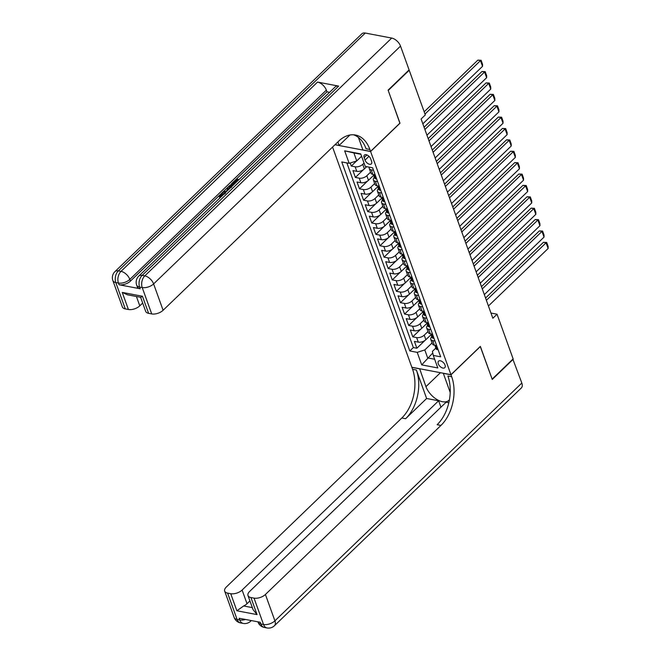 <?xml version="1.0" encoding="UTF-8"?>
<svg xmlns="http://www.w3.org/2000/svg" width="661" height="661" viewBox="0 0 661 661"><rect width="100%" height="100%" fill="white"/><g stroke="black" fill="none" stroke-linecap="round" stroke-linejoin="round"><path stroke-width="0.99" d="M445.035 365.079A4.52 2.545 -133.9 0 0 441.936 361.435A4.52 2.545 -133.9 0 0 438.516 361.187A4.52 2.545 -133.9 0 0 438.268 363.798A4.52 2.545 -133.9 0 0 441.358 367.442A4.52 2.545 -133.9 0 0 444.779 367.69A4.52 2.545 -133.9 0 0 445.035 365.079M332.566 147.064L411.836 367.252L450.959 374.696L370.606 151.518L334.97 144.742M350.198 163.019L351.288 166.051L356.552 160.987M366.69 166.688L364.376 168.91A5.643 2.9 160.2 0 1 356.791 171.339L352.933 170.604L355.387 177.437L363.509 169.621M373.804 175.165L368.474 180.296A5.643 2.9 -19.8 0 1 360.889 182.725L357.031 181.998L359.493 188.823L367.607 181.007M377.902 186.551L372.581 191.682A5.643 2.9 -19.8 0 1 364.988 194.111L361.129 193.384L363.591 200.209L371.705 192.392M382.008 197.936L376.679 203.067A5.643 2.9 -19.8 0 1 369.086 205.505L365.227 204.77L367.69 211.603L375.803 203.778M386.107 209.322L380.777 214.453A5.643 2.9 -19.8 0 1 373.184 216.891L369.325 216.155L371.788 222.988L379.901 215.164M390.205 220.708L384.876 225.839A5.643 2.9 -19.8 0 1 377.291 228.276L373.432 227.541L375.886 234.374L384.008 226.558M394.303 232.094L388.974 237.225A5.643 2.9 -19.8 0 1 381.389 239.662L377.53 238.927L379.984 245.76L388.106 237.943M398.401 243.488L393.072 248.619A5.643 2.9 -19.8 0 1 385.487 251.048L381.628 250.312L384.082 257.146L392.204 249.329M402.499 254.873L397.17 260.004A5.643 2.9 -19.8 0 1 389.585 262.434L385.727 261.698L388.189 268.531L396.303 260.715M406.598 266.259L401.277 271.39A5.643 2.9 -19.8 0 1 393.683 273.819L389.825 273.084L392.287 279.917L400.401 272.101M410.696 277.645L405.375 282.776A5.643 2.9 -19.8 0 1 397.782 285.205L393.923 284.47L396.385 291.303L404.499 283.486M414.802 289.031L409.473 294.162A5.643 2.9 -19.8 0 1 401.88 296.591L398.021 295.855L400.483 302.688L408.597 294.872M418.9 300.416L413.571 305.547A5.643 2.9 -19.8 0 1 405.986 307.976L402.119 307.241L404.582 314.074L412.704 306.258M422.999 311.802L417.669 316.933A5.643 2.9 -19.8 0 1 410.084 319.362L406.226 318.627L408.68 325.46L416.802 317.644M427.097 323.188L421.768 328.319A5.643 2.9 -19.8 0 1 414.183 330.748L410.324 330.021L412.778 336.846L420.9 329.029M399.872 123.186L388.214 90.474L409.217 70.256L425.304 114.948L421.107 118.988L492.842 318.247L497.039 314.206L490.974 313.05M364.137 157.607L365.037 160.111A4.371 2.462 -133.9 0 0 368.037 163.647A4.371 2.462 -133.9 0 0 371.35 163.887A4.371 2.462 -133.9 0 0 371.589 161.358L370.689 158.855A4.371 2.462 -133.9 0 0 367.69 155.318A4.371 2.462 -133.9 0 0 364.376 155.079A4.371 2.462 -133.9 0 0 364.137 157.607L366.913 154.93M435.839 348.083L432.41 351.379L433.286 355.42L440.68 356.833L372.63 167.811L365.236 166.407L360.724 153.881L344.654 150.824L349.165 163.35L341.762 161.945L409.812 350.958L417.215 352.363L424.8 349.933L427.667 357.907L434.657 359.237M433.286 355.42L437.789 367.946L421.718 364.889L417.215 352.363M427.964 331.549L424.23 335.152A5.643 2.9 160.2 0 1 416.637 337.581L412.778 336.846M431.195 334.573L425.866 339.704L424.23 335.152M423.866 320.164L420.132 323.766A5.643 2.9 160.2 0 1 412.538 326.195L408.68 325.46M419.768 308.778L416.033 312.38A5.643 2.9 160.2 0 1 408.44 314.81L404.582 314.074M415.67 297.392L411.927 300.995A5.643 2.9 160.2 0 1 404.342 303.424L400.483 302.688M411.572 286.006L407.829 289.609A5.643 2.9 160.2 0 1 400.244 292.038L396.385 291.303M407.465 274.621L403.731 278.223A5.643 2.9 160.2 0 1 396.146 280.652L392.287 279.917M403.367 263.235L399.632 266.829A5.643 2.9 160.2 0 1 392.047 269.267L388.189 268.531M399.269 251.849L395.534 255.443A5.643 2.9 160.2 0 1 387.949 257.881L384.082 257.146M395.171 240.464L391.436 244.058A5.643 2.9 160.2 0 1 383.843 246.495L379.984 245.76M391.072 229.078L387.338 232.672A5.643 2.9 160.2 0 1 379.745 235.109L375.886 234.374M386.974 217.692L383.231 221.286A5.643 2.9 160.2 0 1 375.646 223.715L371.788 222.988M382.876 206.306L379.133 209.901A5.643 2.9 160.2 0 1 371.548 212.33L367.69 211.603M378.77 194.921L375.035 198.515A5.643 2.9 160.2 0 1 367.45 200.944L363.591 200.209M374.671 183.527L370.937 187.129A5.643 2.9 160.2 0 1 363.352 189.558L359.493 188.823M370.573 172.141L366.838 175.743A5.643 2.9 160.2 0 1 359.254 178.173L355.387 177.437M364.046 163.102L362.74 164.358A5.643 2.9 160.2 0 1 355.147 166.787L351.288 166.051M346.86 162.912L413.34 347.562L416.884 348.24L424.998 340.415M425.866 339.704A5.643 2.9 -19.8 0 1 418.281 342.134L414.422 341.406L416.884 348.24M375.159 174.834L372.862 174.397A5.643 2.9 160.2 0 1 370.912 173.075L369.268 168.522A5.643 2.9 160.2 0 1 369.35 167.192M373.523 170.282L371.218 169.844A5.643 2.9 160.2 0 1 369.268 168.522M377.621 181.668L375.316 181.23A5.643 2.9 160.2 0 1 373.366 179.908A5.643 2.9 160.2 0 1 374.349 177.288M373.366 179.908L375.01 184.46A5.643 2.9 -19.8 0 0 376.96 185.782L379.257 186.22M381.719 193.053L379.422 192.615A5.643 2.9 160.2 0 1 377.464 191.293A5.643 2.9 160.2 0 1 378.447 188.674M377.464 191.293L379.108 195.846A5.643 2.9 -19.8 0 0 381.058 197.168L383.363 197.606M385.817 204.439L383.52 204.001A5.643 2.9 160.2 0 1 381.571 202.679A5.643 2.9 160.2 0 1 382.545 200.06M381.571 202.679L383.206 207.232A5.643 2.9 -19.8 0 0 385.156 208.554L387.462 208.992M389.916 215.825L387.619 215.387A5.643 2.9 160.2 0 1 385.669 214.065A5.643 2.9 160.2 0 1 386.644 211.446M385.669 214.065L387.305 218.617A5.643 2.9 -19.8 0 0 389.255 219.939L391.56 220.377M394.022 227.21L391.717 226.773A5.643 2.9 160.2 0 1 389.767 225.451A5.643 2.9 160.2 0 1 390.75 222.831M389.767 225.451L391.403 230.003A5.643 2.9 -19.8 0 0 393.353 231.325L395.658 231.763M398.12 238.596L395.815 238.158A5.643 2.9 160.2 0 1 393.865 236.836A5.643 2.9 160.2 0 1 394.848 234.217M393.865 236.836L395.501 241.389A5.643 2.9 -19.8 0 0 397.459 242.719L399.756 243.157M402.219 249.982L399.913 249.544A5.643 2.9 160.2 0 1 397.963 248.222A5.643 2.9 160.2 0 1 398.947 245.611M397.963 248.222L399.608 252.775A5.643 2.9 -19.8 0 0 401.558 254.105L403.854 254.543M406.317 261.368L404.011 260.93A5.643 2.9 160.2 0 1 402.062 259.608A5.643 2.9 160.2 0 1 403.045 256.997M402.062 259.608L403.706 264.169A5.643 2.9 -19.8 0 0 405.656 265.491L407.953 265.929M410.415 272.762L408.118 272.324A5.643 2.9 160.2 0 1 406.16 270.993A5.643 2.9 160.2 0 1 407.143 268.383M406.16 270.993L407.804 275.554A5.643 2.9 -19.8 0 0 409.754 276.876L412.059 277.314M414.513 284.147L412.216 283.709A5.643 2.9 160.2 0 1 410.266 282.379A5.643 2.9 160.2 0 1 411.241 279.768M410.266 282.379L411.902 286.94A5.643 2.9 -19.8 0 0 413.852 288.262L416.157 288.7M418.611 295.533L416.314 295.095A5.643 2.9 160.2 0 1 414.364 293.773A5.643 2.9 160.2 0 1 415.339 291.154M414.364 293.773L416 298.326A5.643 2.9 -19.8 0 0 417.95 299.648L420.256 300.086M422.718 306.919L420.413 306.481A5.643 2.9 160.2 0 1 418.463 305.159A5.643 2.9 160.2 0 1 419.446 302.54M418.463 305.159L420.099 309.712A5.643 2.9 -19.8 0 0 422.049 311.034L424.354 311.471M426.816 318.305L424.511 317.867A5.643 2.9 160.2 0 1 422.561 316.545A5.643 2.9 160.2 0 1 423.544 313.925M422.561 316.545L424.197 321.097A5.643 2.9 -19.8 0 0 426.155 322.419L428.452 322.857M430.914 329.69L428.609 329.252A5.643 2.9 160.2 0 1 426.659 327.93A5.643 2.9 160.2 0 1 427.642 325.311M426.659 327.93L428.303 332.483A5.643 2.9 -19.8 0 0 430.253 333.805L432.55 334.243M435.012 341.076L432.707 340.638A5.643 2.9 160.2 0 1 430.757 339.316A5.643 2.9 160.2 0 1 431.74 336.697M430.757 339.316L432.401 343.869A5.643 2.9 -19.8 0 0 434.351 345.191L436.648 345.629M360.865 154.277L353.883 152.947L356.75 160.92L349.165 163.35M361.584 156.269L356.75 160.92M450.959 374.696L480.349 346.381L492.139 379.117L513.134 358.898L497.039 314.206M400.004 123.21L370.606 151.518M432.765 352.999L421.718 364.889M432.063 342.943L424.8 349.933M413.34 347.562L409.812 350.958M353.883 152.947L344.654 150.824M424.99 114.072L480.489 60.622L477.853 60.118L424.172 111.808M422.842 123.814L482.538 66.315L480.489 60.622L481.101 60.275L482.53 64.257L482.538 66.315M477.853 60.118L481.101 60.275M223.244 194.731L220.617 196.391M219.964 197.887L219.212 196.457L219.931 194.805L225.575 193.177M227.64 189.732L226.682 188.402L223.393 191.574L225.913 191.393L228.062 189.319L226.682 188.402L227.434 187.674L229.227 188.972M225.004 193.037L224.525 193.078M222.972 193.21L222.633 192.301L220.7 194.169M237.613 180.899L236.787 180.742L233.812 183.601L232.755 182.552L231.788 183.485L234.407 183.981M338.688 86.104L142.165 275.373A8.469 4.767 -133.9 0 0 138.752 276.108L335.276 86.839A8.469 4.767 46.1 0 1 338.688 86.104L317.544 82.08A8.469 4.767 46.1 0 1 326.344 90.119L326.955 91.829L236.44 179.007L239.059 179.503M229.764 185.435L227.442 187.674M219.435 195.383L130.432 281.099A8.469 4.354 160.2 0 1 119.054 284.751L140.198 288.766A8.469 4.354 160.2 0 1 137.273 286.783L136.653 285.073A8.469 4.354 -19.8 0 0 139.587 287.056L140.198 288.766M326.955 91.829L329.575 92.325M229.772 188.443L229.053 187.038L231.788 183.485M388.098 90.136L399.963 123.095L370.565 151.402L369.871 149.469A35.281 22.813 100.8 0 0 355.461 135.034A35.281 22.813 100.8 0 0 338.622 141.223L163.102 310.273A8.469 4.354 160.2 0 1 151.716 313.925L142.222 287.56L139.587 287.056A8.469 5.478 100.8 0 1 142.165 275.373L144.809 275.877L391.717 38.074A8.469 4.767 46.1 0 1 400.525 46.113L409.093 69.909L388.098 90.136M370.565 151.402L362.906 149.948L358.394 137.43M335.061 144.652L339.118 145.428L337.862 141.958M142.446 296.252L140.71 297.326L127.449 294.798L122.252 292.41L142.446 296.252L148.601 313.331L151.716 313.925M148.601 313.331A8.469 4.354 160.2 0 1 145.668 311.348L140.619 297.301M365.285 33.05L118.377 270.853A8.469 4.767 -133.9 0 0 114.964 271.588L361.873 33.785A8.469 4.767 46.1 0 1 365.285 33.05L391.717 38.074M349.917 135.018L339.118 145.428M142.685 303.052L139.785 305.845A8.469 4.354 160.2 0 1 128.408 309.488L122.252 292.41M119.054 284.751L118.435 283.04L115.799 282.536L125.284 308.894L128.408 309.488M125.284 308.894A8.469 4.354 160.2 0 1 122.359 306.911L112.866 280.553A8.469 4.354 -19.8 0 0 115.799 282.536A8.469 5.478 100.8 0 1 118.377 270.853L121.021 271.357L317.544 82.08M369.871 149.469L366.062 148.75A35.281 22.813 100.8 0 0 353.536 134.803M238.348 180.189L236.456 179.825L233.482 182.692L232.755 182.552L236.44 179.007M233.482 182.692L233.812 183.601M236.456 179.825L236.787 180.742M230.292 187.939L229.053 187.038M233.697 184.667L231.804 184.312L230.763 185.311L230.028 186.542L231.581 187.394M232.961 185.377L232.135 185.22L230.35 187.451M231.804 184.312L232.135 185.22M230.763 185.311L231.094 186.22M226.079 192.004L222.633 192.301L223.385 191.574M224.864 193.863L220.733 194.879L221.063 195.788M220.733 194.879L220.262 195.987L221.03 196.871M220.906 196.54L219.989 197.185L220.171 197.689M219.989 197.185L219.212 196.457M512.853 359.163L521.826 383.033L274.91 620.836A8.469 4.767 -133.9 0 1 274.439 625.727A8.469 8.469 0 0 1 266.986 627.95A8.469 5.478 -79.2 0 1 263.524 624.488L254.039 598.122A8.469 4.354 -19.8 0 0 265.416 594.479L274.91 620.836A8.469 4.354 160.2 0 1 263.524 624.488L260.88 623.984L260.269 622.274L239.125 618.258L239.736 619.96L237.092 619.456A8.469 4.354 160.2 0 1 234.168 617.473L224.674 591.116A8.469 4.354 -19.8 0 0 227.607 593.099L237.092 619.456A8.469 5.478 100.8 0 0 240.554 622.926A8.469 8.469 0 0 1 234.168 617.473M513.258 359.237L492.255 379.464L480.258 346.471M419.636 368.739L425.957 386.644A15.872 8.94 -133.9 0 0 436.838 399.459A15.872 8.94 -133.9 0 0 448.869 400.343A15.872 8.94 -133.9 0 0 449.463 399.657M450.207 392.675A15.872 8.94 -133.9 0 0 449.744 391.172L443.333 373.349L451 374.804L451.694 376.745A35.281 22.813 -79.2 0 1 440.945 425.428L265.416 594.479M419.545 368.83L411.877 367.367L412.571 369.301A35.281 22.813 -79.2 0 1 401.83 417.992L226.302 587.042A8.469 4.354 -19.8 0 0 224.674 591.116M426.626 398.492L416.38 370.028A35.281 22.813 -79.2 0 1 405.631 418.719L426.626 398.492L438.631 400.773L440.945 407.201M448.836 402.714L446.134 402.202L249.61 591.471A8.469 4.354 -19.8 0 0 247.991 595.544A8.469 4.354 -19.8 0 0 250.916 597.536L257.063 614.614L236.869 610.772L243.653 605.972L252.337 607.624M236.869 610.772L230.722 593.694L227.607 593.099M230.722 593.694A8.469 4.354 -19.8 0 0 242.108 590.05L247.024 603.708A8.469 4.354 160.2 0 1 243.653 605.972M438.631 400.773L242.108 590.05M521.826 383.033A8.469 4.767 46.1 0 1 521.355 387.933L274.439 625.727M480.39 346.496L451 374.804M254.039 598.122L250.916 597.536M249.924 600.915L247.024 603.708M451.694 376.745L447.885 376.018A35.281 22.813 -79.2 0 1 437.136 424.709L440.945 425.428M247.991 595.544L253.08 609.682L257.063 614.614M424.891 129.506L484.596 72.008L481.952 71.504L424.073 127.243M376.506 178.577L375.845 178.858A3.743 1.925 160.2 0 1 374.605 177.991L373.82 175.834A3.743 1.925 -19.8 0 0 374.374 176.446L374.638 176.446M426.94 135.199L486.645 77.701L484.596 72.008L485.199 71.661L486.636 75.643L486.645 77.701M374.704 176.132L374.374 176.446L373.886 175.082A3.743 1.925 160.2 0 1 373.341 174.487M373.837 175.058A3.743 1.925 -19.8 0 0 373.82 175.834M481.952 71.504L485.199 71.661M428.989 140.892L488.694 83.393L486.05 82.889L428.171 138.628M380.604 189.963L379.943 190.244A3.743 1.925 160.2 0 1 378.703 189.385L377.927 187.22A3.743 1.925 -19.8 0 0 378.472 187.831L378.745 187.831M431.038 146.585L490.743 89.086L488.694 83.393L489.297 83.046L490.735 87.029L490.743 89.086M378.803 187.517L378.472 187.831L377.985 186.468A3.743 1.925 160.2 0 1 377.439 185.873M377.935 186.443A3.743 1.925 -19.8 0 0 377.927 187.22M486.05 82.889L489.297 83.046M433.087 152.278L492.792 94.779L490.148 94.275L432.277 150.014M384.71 201.349L384.041 201.63A3.743 1.925 160.2 0 1 382.802 200.77L382.025 198.606A3.743 1.925 -19.8 0 0 382.57 199.217L382.843 199.217M435.136 157.971L494.841 100.472L492.792 94.779L493.395 94.432L494.833 98.415L494.841 100.472M382.901 198.903L382.57 199.217L382.083 197.854A3.743 1.925 160.2 0 1 381.537 197.259M382.041 197.829A3.743 1.925 -19.8 0 0 382.025 198.606M490.148 94.275L493.395 94.432M437.185 163.664L496.89 106.165L494.246 105.661L436.376 161.4M388.808 212.735L388.139 213.024A3.743 1.925 160.2 0 1 386.9 212.156L386.123 209.991A3.743 1.925 -19.8 0 0 386.677 210.603L386.941 210.603M439.235 169.356L498.939 111.858L496.89 106.165L497.493 105.818L498.931 109.8L498.939 111.858M387.007 210.289L386.677 210.603L386.181 209.24A3.743 1.925 160.2 0 1 385.636 208.645M386.14 209.215A3.743 1.925 -19.8 0 0 386.123 209.991M494.246 105.661L497.493 105.818M441.284 175.049L500.988 117.551L498.344 117.047L440.474 172.785M392.907 224.12L392.237 224.41A3.743 1.925 160.2 0 1 390.998 223.542L390.221 221.377A3.743 1.925 -19.8 0 0 390.775 221.989L391.039 221.989M443.341 180.742L503.038 123.243L500.988 117.551L501.6 117.204L503.029 121.186L503.038 123.243M391.105 221.675L390.775 221.989L390.279 220.625A3.743 1.925 160.2 0 1 389.742 220.03M390.238 220.6A3.743 1.925 -19.8 0 0 390.221 221.377M498.344 117.047L501.6 117.204M445.39 186.435L505.087 128.936L502.443 128.432L444.572 184.171M397.005 235.506L396.344 235.795A3.743 1.925 160.2 0 1 395.096 234.928L394.32 232.763A3.743 1.925 -19.8 0 0 394.873 233.383L395.138 233.374M447.439 192.128L507.136 134.629L505.087 128.936L505.698 128.589L507.127 132.572L507.136 134.629M395.204 233.06L394.873 233.383L394.377 232.011A3.743 1.925 160.2 0 1 393.84 231.424M394.336 231.986A3.743 1.925 -19.8 0 0 394.32 232.763M502.443 128.432L505.698 128.589M449.488 197.821L509.185 140.322L506.549 139.818L448.67 195.557M401.103 246.892L400.442 247.181A3.743 1.925 160.2 0 1 399.203 246.313L398.418 244.149A3.743 1.925 -19.8 0 0 398.971 244.768L399.236 244.76M451.537 203.514L511.234 146.015L509.185 140.322L509.796 139.975L511.226 143.958L511.234 146.015M399.302 244.446L398.971 244.768L398.476 243.397A3.743 1.925 160.2 0 1 397.939 242.81M398.434 243.372A3.743 1.925 -19.8 0 0 398.418 244.149M506.549 139.818L509.796 139.975M453.586 209.207L513.291 151.708L510.647 151.212L452.768 206.943M405.201 258.277L404.54 258.567A3.743 1.925 160.2 0 1 403.301 257.699L402.516 255.534A3.743 1.925 -19.8 0 0 403.07 256.154L403.334 256.154M455.636 214.899L515.34 157.401L513.291 151.708L513.894 151.361L515.332 155.352L515.34 157.401M403.4 255.832L403.07 256.154L402.582 254.782A3.743 1.925 160.2 0 1 402.037 254.196M402.532 254.758A3.743 1.925 -19.8 0 0 402.516 255.534M510.647 151.212L513.894 151.361M457.685 220.592L517.389 163.093L514.745 162.598L456.867 218.328M409.299 269.663L408.638 269.952A3.743 1.925 160.2 0 1 407.399 269.085L406.622 266.92A3.743 1.925 -19.8 0 0 407.168 267.54L407.44 267.54M459.734 226.285L519.439 168.786L517.389 163.093L517.993 162.746L519.43 166.737L519.439 168.786M407.498 267.218L407.168 267.54L406.68 266.168A3.743 1.925 160.2 0 1 406.135 265.582M406.631 266.143A3.743 1.925 -19.8 0 0 406.622 266.92M514.745 162.598L517.993 162.746M461.783 231.986L521.488 174.487L518.844 173.983L460.973 229.722M413.398 281.049L412.737 281.338A3.743 1.925 160.2 0 1 411.497 280.471L410.721 278.306A3.743 1.925 -19.8 0 0 411.266 278.925L411.539 278.925M463.832 237.679L523.537 180.18L521.488 174.487L522.091 174.132L523.529 178.123L523.537 180.18M411.596 278.603L411.266 278.925L410.778 277.562A3.743 1.925 160.2 0 1 410.233 276.967M410.729 277.529A3.743 1.925 -19.8 0 0 410.721 278.306M518.844 173.983L522.091 174.132M465.881 243.372L525.586 185.873L522.942 185.369L465.071 241.108M417.504 292.435L416.835 292.724A3.743 1.925 160.2 0 1 415.595 291.856L414.819 289.692A3.743 1.925 -19.8 0 0 415.372 290.311L415.637 290.311M467.93 249.065L527.635 191.566L525.586 185.873L526.189 185.518L527.627 189.509L527.635 191.566M415.703 289.989L415.372 290.311L414.877 288.948A3.743 1.925 160.2 0 1 414.331 288.353M414.835 288.915A3.743 1.925 -19.8 0 0 414.819 289.692M522.942 185.369L526.189 185.518M469.979 254.758L529.684 197.259L527.04 196.755L469.17 252.494M421.602 303.82L420.933 304.11A3.743 1.925 160.2 0 1 419.694 303.242L418.917 301.077A3.743 1.925 -19.8 0 0 419.471 301.697L419.735 301.697M472.037 260.451L531.733 202.952L529.684 197.259L530.287 196.912L531.725 200.894L531.733 202.952M419.801 301.375L419.471 301.697L418.975 300.334A3.743 1.925 160.2 0 1 418.438 299.739M418.934 300.301A3.743 1.925 -19.8 0 0 418.917 301.077M527.04 196.755L530.287 196.912M474.086 266.143L533.782 208.645L531.138 208.141L473.268 263.879M425.701 315.214L425.04 315.495A3.743 1.925 160.2 0 1 423.792 314.628L423.015 312.471A3.743 1.925 -19.8 0 0 423.569 313.083L423.833 313.083M476.135 271.836L535.831 214.338L533.782 208.645L534.394 208.298L535.823 212.28L535.831 214.338M423.899 312.769L423.569 313.083L423.073 311.719A3.743 1.925 160.2 0 1 422.536 311.124M423.032 311.695A3.743 1.925 -19.8 0 0 423.015 312.471M531.138 208.141L534.394 208.298M478.184 277.529L537.88 220.03L535.236 219.526L477.366 275.265M429.799 326.6L429.138 326.881A3.743 1.925 160.2 0 1 427.898 326.013L427.113 323.857A3.743 1.925 -19.8 0 0 427.667 324.468L427.931 324.468M480.233 283.222L539.93 225.723L537.88 220.03L538.492 219.683L539.921 223.666L539.93 225.723M427.998 324.154L427.667 324.468L427.171 323.105A3.743 1.925 160.2 0 1 426.634 322.51M427.13 323.08A3.743 1.925 -19.8 0 0 427.113 323.857M535.236 219.526L538.492 219.683M482.282 288.915L541.987 231.416L539.343 230.912L481.464 286.651M433.897 337.986L433.236 338.267A3.743 1.925 160.2 0 1 431.997 337.407L431.212 335.243A3.743 1.925 -19.8 0 0 431.765 335.854L432.03 335.854M484.331 294.608L544.036 237.109L541.987 231.416L542.59 231.069L544.028 235.052L544.036 237.109M432.096 335.54L431.765 335.854L431.278 334.491A3.743 1.925 160.2 0 1 430.732 333.896M431.228 334.466A3.743 1.925 -19.8 0 0 431.212 335.243M539.343 230.912L542.59 231.069M486.38 300.301L546.085 242.802L543.441 242.298L485.562 298.037M437.995 349.372L437.334 349.661A3.743 1.925 160.2 0 1 436.095 348.793L435.318 346.628A3.743 1.925 -19.8 0 0 435.863 347.24L436.128 347.24M488.429 305.993L548.134 248.495L546.085 242.802L546.688 242.455L548.126 246.437L548.134 248.495M436.194 346.926L435.863 347.24L435.376 345.877A3.743 1.925 160.2 0 1 434.831 345.282M435.326 345.852A3.743 1.925 -19.8 0 0 435.318 346.628M543.441 242.298L546.688 242.455M421.768 328.319L420.132 323.766M417.669 316.933L416.033 312.38M413.571 305.547L411.927 300.995M409.473 294.162L407.829 289.609M405.375 282.776L403.731 278.223M401.277 271.39L399.632 266.829M397.17 260.004L395.534 255.443M393.072 248.619L391.436 244.058M388.974 237.225L387.338 232.672M384.876 225.839L383.231 221.286M380.777 214.453L379.133 209.901M376.679 203.067L375.035 198.515M372.581 191.682L370.937 187.129M368.474 180.296L366.838 175.743M364.376 168.91L362.74 164.358M356.791 171.339L355.147 166.787M418.281 342.134L416.637 337.581M414.183 330.748L412.538 326.195M410.084 319.362L408.44 314.81M405.986 307.976L404.342 303.424M401.88 296.591L400.244 292.038M397.782 285.205L396.146 280.652M393.683 273.819L392.047 269.267M389.585 262.434L387.949 257.881M385.487 251.048L383.843 246.495M381.389 239.662L379.745 235.109M377.291 228.276L375.646 223.715M373.184 216.891L371.548 212.33M369.086 205.505L367.45 200.944M364.988 194.111L363.352 189.558M360.889 182.725L359.254 178.173M372.862 174.397L371.218 169.844M376.96 185.782L375.316 181.23M381.058 197.168L379.422 192.615M385.156 208.554L383.52 204.001M389.255 219.939L387.619 215.387M393.353 231.325L391.717 226.773M397.459 242.719L395.815 238.158M401.558 254.105L399.913 249.544M405.656 265.491L404.011 260.93M409.754 276.876L408.118 272.324M413.852 288.262L412.216 283.709M417.95 299.648L416.314 295.095M422.049 311.034L420.413 306.481M426.155 322.419L424.511 317.867M430.253 333.805L428.609 329.252M434.351 345.191L432.707 340.638M368.978 156.318L365.037 160.111M400.525 46.113L153.608 283.916L163.102 310.273M326.344 90.119L129.82 279.396L130.432 281.099M136.422 296.508L139.785 305.845M153.608 283.916A8.469 4.767 -133.9 0 0 144.809 275.877A8.469 5.478 -79.2 0 0 142.222 287.56A8.469 4.354 -19.8 0 0 153.608 283.916M129.82 279.396A8.469 4.767 -133.9 0 0 121.021 271.357A8.469 5.478 -79.2 0 0 118.435 283.04A8.469 4.354 -19.8 0 0 129.82 279.396M416.38 370.028L412.571 369.301M405.631 418.719L401.83 417.992M245.479 619.464A8.469 4.354 160.2 0 1 239.736 619.96A8.469 5.478 -79.2 0 0 243.198 623.43A8.469 8.469 0 0 0 250.651 621.208A8.469 4.767 -133.9 0 0 251.155 620.539M257.955 622.001A8.469 8.469 0 0 0 264.342 627.446A8.469 5.478 100.8 0 1 260.88 623.984A8.469 4.354 160.2 0 1 257.955 622.001L257.889 621.827M440.449 372.697L425.957 386.644M375.886 178.842L374.39 174.686M379.984 190.228L378.489 186.071M384.082 201.613L382.587 197.457M388.181 212.999L386.685 208.851M392.287 224.385L390.783 220.237M396.385 235.779L394.89 231.623M400.483 247.164L398.988 243.008M404.582 258.55L403.086 254.394M408.68 269.936L407.184 265.78M412.778 281.322L411.282 277.166M416.876 292.707L415.381 288.551M420.974 304.093L419.479 299.937M425.081 315.479L423.585 311.323M429.179 326.865L427.684 322.708M433.277 338.25L431.782 334.094M437.375 349.636L435.88 345.48M138.752 276.108A8.469 8.469 0 0 0 136.653 285.073M114.964 271.588A8.469 8.469 0 0 0 112.866 280.553M251.312 620.572L250.651 621.208M243.198 623.43L240.554 622.926M266.986 627.95L264.342 627.446"/></g></svg>
